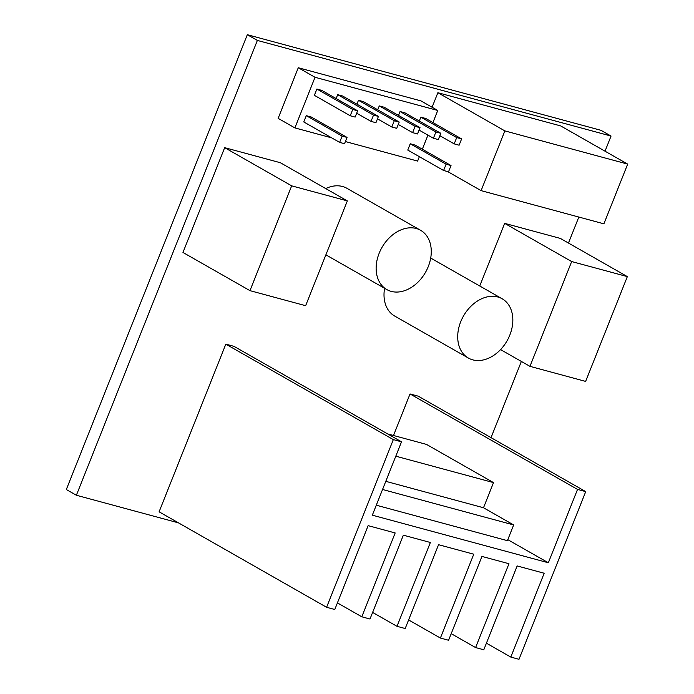 <?xml version="1.0" encoding="UTF-8"?>
<svg xmlns="http://www.w3.org/2000/svg" width="694" height="694" viewBox="0 0 694 694"><rect width="100%" height="100%" fill="white"/><g stroke="black" fill="none" stroke-linecap="round" stroke-linejoin="round"><path stroke-width="1.04" d="M385.786 481.332L483.501 507.756L513.655 524.942L507.401 540.661L376.287 505.206M382.541 489.487L513.655 524.942M387.634 433.906L426.515 444.42L493.512 482.608L483.501 507.756M395.797 456.184L493.512 482.608M611.05 136.05L601.004 130.325L247.324 34.7L257.37 40.426L611.05 136.05L605.029 151.188M247.324 34.7L66.32 489.53L76.375 495.256L178.471 522.86M257.37 40.426L76.375 495.256M578.822 217.057L568.473 243.047M521.359 361.444L491.031 437.654M249.97 290.647L182.964 252.46L224.674 147.666L280.341 162.717L347.338 200.896L305.638 305.698L249.97 290.647L291.671 185.845L347.338 200.896M298.281 67.743L315.033 77.286L294.889 127.904L278.138 118.353L298.281 67.743L421.006 100.916L437.758 110.467L432.935 122.569M420.599 230.295A34.11 25.071 119.7 0 0 381.926 247.515A34.11 25.071 119.7 0 0 386.818 289.572A34.11 25.071 119.7 0 0 391.199 291.376A34.11 25.071 119.7 0 0 426.983 269.506A34.11 25.071 119.7 0 0 420.599 230.295L346.896 188.291A34.11 25.071 119.7 0 0 325.72 188.577M432.093 107.24L437.871 92.71L560.683 125.918L627.68 164.105L603.901 223.832L481.098 190.633L504.868 130.897L627.68 164.105M384.58 288.296A34.11 25.071 119.7 0 0 394.678 316.048L468.381 358.052A34.11 25.071 119.7 0 0 472.761 359.856A34.11 25.071 119.7 0 0 508.546 337.987A34.11 25.071 119.7 0 0 502.161 298.776A34.11 25.071 119.7 0 0 463.488 316.004A34.11 25.071 119.7 0 0 468.381 358.052M479.745 285.997L504.668 223.364L560.344 238.415L627.341 276.602L585.632 381.405L529.964 366.345L571.665 261.551L627.341 276.602M315.033 77.286L437.758 110.467M294.889 127.904L331.68 137.854M345.395 141.559L417.615 161.086L419.367 156.679M427.938 135.139L422.342 149.193M224.674 147.666L291.671 185.845M437.871 92.71L504.868 130.897M447.708 171.6L481.098 190.633M504.668 223.364L571.665 261.551M500.565 349.594L529.964 366.345M350.218 115.759L314.373 95.33L316.88 89.04L321.79 90.376L357.636 110.806L355.137 117.086L350.218 115.759L352.726 109.47L357.636 110.806M336.13 98.548L337.674 94.67L342.584 95.998L378.43 116.427L375.931 122.708L371.012 121.381L373.519 115.1L378.43 116.427M356.924 104.169L358.468 100.292L363.378 101.619L399.224 122.049L396.725 128.338L391.815 127.002L394.313 120.721L399.224 122.049M339.626 142.383L303.781 121.953L306.288 115.664L311.198 116.991L347.043 137.421L344.536 143.71L339.626 142.383L342.133 136.093L347.043 137.421M377.718 109.791L379.262 105.913L384.181 107.24L420.017 127.67L417.519 133.959L412.609 132.632L415.107 126.343L420.017 127.67M398.512 115.412L400.056 111.534L404.975 112.862L440.82 133.291L438.313 139.581L433.403 138.253L435.901 131.964L440.82 133.291M419.315 121.034L420.859 117.156L425.769 118.483L461.614 138.913L459.107 145.202L454.197 143.875L456.695 137.585L461.614 138.913M443.605 170.49L407.76 150.06L410.258 143.779L415.177 145.107L451.022 165.536L448.515 171.817L443.605 170.49L446.103 164.2L451.022 165.536M316.88 89.04L352.726 109.47M337.674 94.67L373.519 115.1M356.673 113.209L371.012 121.381M358.468 100.292L394.313 120.721M377.475 118.83L391.815 127.002M306.288 115.664L342.133 136.093M379.262 105.913L415.107 126.343M398.269 124.46L412.609 132.632M400.056 111.534L435.901 131.964M419.063 130.082L433.403 138.253M420.859 117.156L456.695 137.585M439.857 135.703L454.197 143.875M410.258 143.779L446.103 164.2M507.8 539.663L548.338 562.765L372.322 515.174L401.514 441.818L234.017 346.358L225.828 344.137L159.1 511.816L326.596 607.285L334.786 609.497L368.15 525.653L395.164 532.957L361.8 616.801L369.989 619.013L403.353 535.178L430.367 542.482L397.003 626.318L405.192 628.53L438.556 544.695L473.759 554.211L440.395 638.046L448.584 640.267L481.948 556.423L508.962 563.728L475.598 647.571L483.787 649.784L517.151 565.94L544.174 573.244L510.81 657.088L518.991 659.3L585.719 491.621L577.529 489.409L548.338 562.765M225.828 344.137L393.325 439.606L401.514 441.818M393.325 439.606L326.596 607.285M577.529 489.409L410.033 393.949L393.507 435.494M410.033 393.949L418.222 396.161L585.719 491.621M486.416 643.182L510.81 657.088M337.414 602.895L361.8 616.801M372.617 612.42L397.003 626.318M408.61 619.933L440.395 638.046M451.213 633.665L475.598 647.571M325.876 254.837L386.818 289.572M430.696 258.047L502.161 298.776"/></g></svg>
